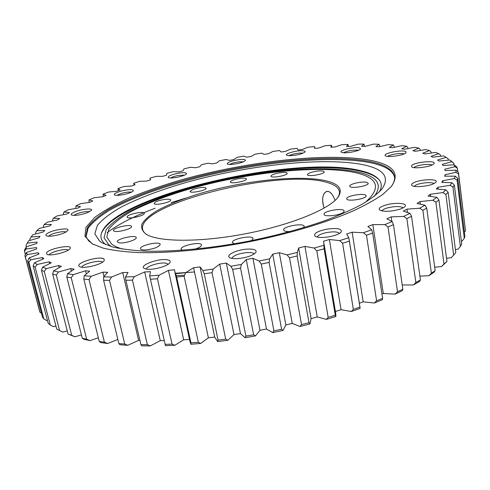 <?xml version="1.0" encoding="UTF-8"?>
<svg xmlns="http://www.w3.org/2000/svg" width="490" height="490" viewBox="0 0 490 490"><rect width="100%" height="100%" fill="white"/><g stroke="black" fill="none" stroke-linecap="round" stroke-linejoin="round"><path stroke-width="0.73" d="M335.05 200.453C332.685 193.954 329.874 190.947 326.622 191.443C322.42 193.764 321.587 199.332 324.123 208.128L322.904 203.515C322.157 196.913 323.4 192.895 326.628 191.474L328.521 191.486C331.111 192.49 333.286 195.486 335.044 200.459M146.951 234.704C144.513 233.124 143.068 231.347 142.627 229.369C136.857 203.46 281.511 168.205 327.038 182.458C334.492 184.522 338.615 187.529 339.405 191.474C339.729 193.477 339.055 195.663 337.371 198.034M327.755 181.233C302.593 174.507 248.093 179.922 203.858 192.399C184.828 197.942 169.166 204.067 156.874 210.786C149.75 215.214 144.832 219.526 142.112 223.71C140.826 227.734 142.222 231.274 146.314 234.343C158.95 242.109 200.551 242.446 245.514 233.761C290.484 225.131 328.98 209.365 337.837 197.464C343.074 189.949 339.717 184.534 327.755 181.233M366.851 182.36L368.186 183.26C369.086 186.041 349.731 189.097 349.78 186.175C349.021 184.032 362.471 181.031 366.851 182.36M318.2 170.998C321.82 170.704 323.817 170.973 324.178 171.794C325.005 174.128 307.395 177.141 307.432 174.673C308.222 173.068 311.812 171.843 318.2 170.998M278.589 172.976C283.606 172.155 286.472 172.247 287.195 173.246C288.016 175.457 270.939 178.55 270.952 176.192C271.24 175.04 273.788 173.968 278.589 172.976M235.243 179.395C241.38 177.931 245.11 177.778 246.427 178.936C247.266 181.092 230.41 184.32 230.392 182.011C230.429 181.202 232.046 180.326 235.243 179.395M192.588 189.501C199.418 187.315 203.944 186.868 206.174 188.148C207.05 190.316 190.089 193.752 190.04 191.412L192.588 189.501M155.012 202.358C158.344 199.957 170.643 198.083 170.667 199.981C171.61 202.241 154.228 205.941 154.136 203.491L155.012 202.358M127.137 216.739C127.786 214.148 144.183 210.835 144.293 213.279C145.316 215.698 127.241 219.698 127.1 217.07L127.137 216.739M113.803 230.98L113.472 230.557C112.443 227.862 131.283 223.605 131.51 226.472C132.594 228.83 116.154 233.026 113.803 230.98M119.309 242.881L117.251 241.895C116.13 238.912 135.932 234.41 136.202 237.577C137.176 239.696 124.54 243.683 119.309 242.881M145.787 249.949C142.559 250.114 140.771 249.722 140.434 248.779C139.252 245.49 159.924 240.89 160.224 244.363C159.017 247.003 154.203 248.865 145.787 249.949M182.39 250.243L181.122 249.239C179.91 245.704 201.231 241.215 201.531 244.933C201.537 246.329 199.277 247.744 194.763 249.177M234.287 243.818L232.389 242.581C231.207 238.93 252.828 234.741 253.091 238.569L251.486 240.627M290.16 231.531C286.185 231.678 283.998 231.17 283.6 230.006C282.485 226.423 304.002 222.613 304.198 226.368L303.475 227.715M343.827 211.913C341.444 215.239 323.964 217.352 324.049 214.32C323.026 210.945 344.035 207.49 344.17 211.019L343.827 211.913M365.975 195.492L366.079 195.761C367.059 198.836 346.724 202.039 346.749 198.818C345.811 195.902 364.634 192.643 365.975 195.492M379.272 179.971C375.83 176.308 369.858 173.466 361.369 171.457C296.174 154.889 116.743 195.706 101.344 233.491M364.174 164.94C325.513 156.696 250.923 164.72 189.201 181.6C162.533 189.122 139.969 197.55 121.514 206.884C110.575 213.095 102.551 219.238 97.437 225.296L94.815 233.822L99.66 241.221L102.3 242.936L112.467 246.923C121.336 249.043 132.312 250.451 145.383 251.143C173.08 251.891 209.647 248.528 247.003 241.509C275.38 235.806 301.185 228.916 324.435 220.831C338.823 215.435 351.201 210.002 361.565 204.532C370.63 199.136 377.41 193.991 381.888 189.097C389.985 177.374 384.08 169.32 364.174 164.94M379.334 191.921C382.029 187.174 381.9 183.058 378.948 179.561C375.616 175.732 369.564 172.786 360.793 170.722C295.593 154.185 115.193 195.443 101.491 232.989C100.046 237.338 101.454 241.209 105.724 244.608M371.763 160.585C329.041 151.998 247.824 161.235 181.606 179.781C162.925 185.269 145.757 191.192 130.101 197.55C115.597 204.085 103.794 210.718 94.693 217.462L86.001 227.268L84.911 236.296L92.396 243.928L103.206 248.136C112.651 250.378 124.356 251.854 138.315 252.583C167.899 253.342 207.074 249.722 247.138 242.195C287.128 234.306 324.846 223.121 352.034 211.423C364.725 205.567 375.04 199.846 382.978 194.261L391.455 186.341C400.152 173.699 393.586 165.118 371.763 160.585M93.069 244.296L88.604 240.804L86.228 237.044L85.928 236.051L87.465 227.697C91.71 221.743 98.796 215.674 108.713 209.493C130.512 197.188 162.594 185.612 198.132 176.504C260.515 160.892 332.226 153.835 371.059 161.786C385.256 164.793 393.084 169.736 394.536 176.621C395.001 179.732 393.807 183.168 390.965 186.929M323.859 242.862L335.754 313.514L335.858 316.528L335.289 315.254L324.086 248.81L323.859 242.862L323.406 241.276L329.372 239.506L339.723 240.608L342.614 243.273L353.351 309.392L351.293 311.505L360.132 308.406L348.813 237.717L346.614 234.049L352.126 232.186L363.433 232.744L366.477 235.261L376.596 300.793L374.342 303.022L382.384 299.739L382.604 298.343L372.651 233.001L371.708 229.737L367.861 226.509L372.829 224.592L384.846 224.616L387.988 226.993L397.525 291.771L395.142 294.11L402.259 290.717L402.847 289.241L393.464 224.69L392.19 221.554L386.837 218.797L391.192 216.862L403.674 216.396L406.853 218.626L415.857 282.522L413.395 284.953L419.507 281.505L420.42 279.949L411.557 216.329L409.983 213.334L403.288 211.061L406.982 209.144L419.685 208.219L422.858 210.326L431.384 273.206L428.897 275.717L433.95 272.287L435.151 270.651L426.753 208.066L424.916 205.218L417.057 203.442L420.071 201.568L432.774 200.239L435.892 202.217L443.989 264L441.527 266.572L446.941 261.501L438.948 200.036L436.89 197.335L428.064 196.049L430.379 194.248L442.887 192.57L445.906 194.432L453.642 255.039L451.247 257.66L455.786 252.632L448.142 192.362L445.9 189.808L436.296 188.987L437.919 187.284L450.053 185.312L452.944 187.07L460.38 246.458L461.733 244.167L454.371 185.128L451.988 182.727L441.796 182.341L442.758 180.755L454.359 178.544L457.096 180.21L464.281 238.342L464.881 236.204L457.752 178.421L455.265 176.161L444.669 176.186L444.987 174.728L455.951 172.327L458.511 173.919L465.5 230.784L458.438 172.284L455.878 170.165L445.043 170.563L444.761 169.24L454.983 166.71L457.354 168.229L456.607 166.772L454.003 164.769L443.076 165.51L442.243 164.334L451.651 161.712L453.82 163.17L449.845 160.01L438.954 161.045L437.607 160.028L446.163 157.351L443.603 155.887L432.86 157.192L431.053 156.322L438.715 153.633L435.481 152.408L424.989 153.934L422.766 153.217L429.522 150.546L425.681 149.56L415.526 151.281L412.929 150.706L418.779 148.084L414.411 147.325L404.648 149.211L401.733 148.782L406.669 146.228L401.843 145.689L392.533 147.704L389.329 147.417L393.378 144.96L388.147 144.63L379.346 146.755L375.897 146.602L379.064 144.25L373.496 144.127L365.228 146.339L361.571 146.314L363.886 144.085L358.031 144.152L350.332 146.424L346.504 146.522L347.98 144.434L341.885 144.691L334.78 147L330.805 147.221L331.473 145.273L325.182 145.708L318.696 148.041L314.605 148.378L314.482 146.59L308.045 147.196L302.189 149.53L298.006 149.971L297.118 148.347L290.57 149.119L285.364 151.447L281.119 151.986L279.49 150.54L272.863 151.465L268.318 153.762L264.03 154.405L261.685 153.137L255.014 154.209L251.143 156.469L246.844 157.204L243.793 156.132L237.117 157.339L233.938 159.544L229.645 160.371L225.915 159.495L219.263 160.843L216.788 162.974L212.519 163.887L208.128 163.213L201.531 164.689L199.779 166.741L195.559 167.733L190.524 167.268L184.02 168.866L183.003 170.82L178.856 171.892L173.191 171.653L166.814 173.368L166.551 175.206L162.502 176.345L156.23 176.339L150.013 178.158L150.528 179.873L146.596 181.079L139.736 181.312L133.721 183.236L135.02 184.804L131.24 186.071L123.817 186.549L118.047 188.57L120.148 189.973L116.547 191.302L108.584 192.037L103.102 194.144L106.03 195.363L102.631 196.741L94.166 197.746L89.021 199.926L92.788 200.943L89.627 202.364L80.691 203.644L75.932 205.886L80.556 206.682L77.671 208.14L68.306 209.702L63.994 211.999L69.482 212.544L66.91 214.026L57.171 215.882L53.367 218.209L59.719 218.491L57.502 219.986L47.444 222.142L44.216 224.487L51.432 224.469L49.613 225.964L39.316 228.426L36.732 230.766L44.798 230.435L43.414 231.917L32.965 234.679L31.091 236.989L39.978 236.315L39.084 237.766L28.585 240.835L26.031 245.239L28.585 240.835M27.489 243.089L37.16 242.048L36.793 243.45L26.362 246.807L24.69 249.624L24.5 251.26L26.129 248.975L26.362 246.807M26.129 248.975L36.517 247.554L36.719 248.883L26.491 252.528L24.898 255.443L25.4 256.987L27.177 254.573L26.491 252.528M27.177 254.573L38.214 252.748L39.016 253.992L29.143 257.887L27.667 260.907L42.489 317.134L43.8 318.91L28.898 262.334L30.815 259.78L29.143 257.887M30.815 259.78L42.385 257.544L43.824 258.665L34.472 262.799L33.142 265.911L48.222 323.388L50.286 325.017L35.145 267.191L37.173 264.49L34.472 262.799M37.173 264.49L49.147 261.838L51.254 262.824L42.599 267.148L41.454 270.345L56.73 329.078L59.572 330.53L44.253 271.448L46.366 268.606L42.599 267.148M46.366 268.606L58.586 265.543L61.373 266.364L53.6 270.835L52.675 274.1L68.073 334.07L74.939 336.783L71.705 335.307L56.283 275L58.439 272.017L53.6 270.835M58.439 272.017L70.732 268.551L74.186 269.182L67.485 273.745L66.824 277.071L82.265 338.235L84.004 339.307L89.915 340.636L86.675 339.221L71.228 277.738L73.396 274.614L67.485 273.745M73.396 274.614L85.548 270.768L89.658 271.19L84.207 275.784L83.845 279.153L99.243 341.457L100.689 342.559L107.592 343.508L104.401 342.161L89.021 279.557L91.152 276.305L84.207 275.784M91.152 276.305L102.937 272.122L107.671 272.318L103.641 276.868L103.604 280.249L118.868 343.613L119.983 344.764L127.804 345.297L124.717 344.011L109.503 280.372L111.542 277.009L103.641 276.868M111.542 277.009L122.727 272.538L128.025 272.483L125.563 276.917L125.881 280.298L140.918 344.617L141.665 345.83L150.308 345.916L147.38 344.678L132.423 280.121L134.321 276.66L125.563 276.917M134.321 276.66L144.666 271.956L150.448 271.65L149.677 275.882L165.436 345.677L174.765 345.303L172.051 344.103L157.443 278.761L159.152 275.221L149.677 275.882M159.152 275.221L168.419 270.358L174.599 269.794L174.758 271.625L176.645 277.071L190.947 342.89L190.916 344.274L189.991 341.646L174.758 271.625M185.612 272.679L193.587 267.736L200.049 266.921L214.724 337.096L208.385 337.788L200.765 343.423L198.321 342.247L184.142 276.274L185.612 272.679L175.579 273.751M200.049 266.921L202.817 270.529L204.257 273.781L218.068 340.109L217.633 341.604L214.724 337.096M213.217 269.053L219.71 264.122L226.325 263.069L240.468 333.616L233.987 334.59L227.819 340.287L225.694 339.123L212.029 272.685L213.217 269.053L202.817 270.529M226.325 263.069L230.857 266.26L232.658 269.42L245.913 336.085L245.092 337.696L240.468 333.616M241.411 264.41L246.274 259.571L252.92 258.297L266.48 329.035L259.982 330.278L255.413 335.938L253.642 334.768L240.547 268.042L241.411 264.41L230.857 266.26M252.92 258.297L259.137 261.011L261.274 264.067L273.928 330.885L272.734 332.618L266.48 329.035M269.635 258.824L272.752 254.169L279.3 252.699L292.248 323.437L285.854 324.925L282.987 330.444L281.603 329.255L269.12 262.432L269.635 258.824L259.137 261.011M279.3 252.699L287.079 254.898L289.51 257.832L301.534 324.607L300.009 326.469L292.248 323.437M297.301 252.424L298.637 248.026L304.952 246.39L317.257 316.944L311.101 318.641L309.974 323.927L309 322.708L297.154 255.976L297.301 252.424L287.079 254.898M304.952 246.39L314.121 248.05L316.803 250.849L328.184 317.391L326.365 319.382L317.257 316.944M323.865 245.331L314.121 248.05M348.813 237.717L339.723 240.608M371.708 229.737L363.433 232.744M392.19 221.554L384.846 224.616M409.983 213.334L403.674 216.396M424.916 205.218L419.685 208.219M436.89 197.335L432.774 200.239M445.9 189.808L442.887 192.57M451.988 182.727L450.053 185.312M455.265 176.161L454.359 178.544M455.878 170.165L455.951 172.327M454.003 164.769L454.983 166.71M449.845 160.01L451.651 161.712M46.544 252.858C48.896 248.448 73.084 243.971 70.088 248.504L70.088 248.51C68.747 251.927 49.711 256.65 46.826 254.255L46.544 252.858M47.677 233.234C53.496 229.565 70.064 227.274 67.847 230.465L66.285 231.831C61.746 234.784 48.234 237.393 46.238 235.696C45.441 235.114 45.919 234.293 47.677 233.234M75.35 211.656C82.136 208.961 93.1 208.005 91.508 210.277L87.477 212.678C80.097 215.135 74.737 215.894 71.399 214.939C70.535 214.142 71.846 213.052 75.35 211.656M121.128 191.082C128.956 189.256 133.035 189.158 133.372 190.769C132.655 191.762 130.383 192.803 126.561 193.887C120.497 195.388 116.449 195.737 114.415 194.928C113.649 193.893 115.885 192.607 121.128 191.082M177.803 173.319C183.75 172.345 186.666 172.498 186.549 173.779C185.398 175.065 182.17 176.253 176.878 177.337C172.382 178.121 169.516 178.182 168.272 177.533C167.794 176.204 170.967 174.795 177.803 173.319M239.659 159.556C243.806 159.189 245.723 159.507 245.398 160.512C243.561 162.166 239.377 163.427 232.848 164.303C229.908 164.579 228.058 164.469 227.299 163.979C227.323 162.264 231.439 160.787 239.659 159.556M301.822 150.73C304.357 150.767 305.435 151.165 305.056 151.931C302.146 154.044 297.007 155.318 289.627 155.74L286.607 155.208C284.421 153.86 295.543 150.608 301.822 150.73M359.293 147.802L360.567 148.972C359.648 150.981 346.357 153.597 342.326 152.555L341.267 152.145C338.504 150.393 354.221 146.62 359.293 147.802M405.959 151.808L406.014 152.623C404.734 155.226 387.29 157.866 385.397 155.759L385.281 155.655C382.543 153.186 403.84 149.223 405.959 151.808M433.981 163.654L433.962 163.678C432.425 166.618 413.885 169.252 411.698 166.857L411.582 165.736C413.799 162.123 436.909 159.93 433.981 163.654M434.263 183.444C429.118 186.378 414.111 187.737 411.961 185.508C411.079 184.724 411.618 183.817 413.572 182.788C420.138 179.132 439.034 178.544 435.935 182.17L434.263 183.444M399.393 209.365C390.383 211.692 383.805 211.913 379.664 210.039C378.243 208.532 380.093 206.933 385.195 205.237C394.248 202.266 407.888 202.952 405.071 206.345C404.268 207.405 402.376 208.415 399.393 209.365M329.488 236.731C322.451 237.871 317.63 237.687 315.027 236.168C313.337 233.614 317.14 231.298 326.456 229.222C336.918 227.764 341.855 228.64 341.267 231.844C339.595 233.859 335.668 235.488 329.488 236.731M237.448 258.653C233.595 258.836 230.962 258.463 229.541 257.532C225.467 255.033 237.276 249.557 247.425 249.104C254.077 248.871 256.907 249.967 255.909 252.387C252.773 255.645 246.617 257.734 237.448 258.653M146.571 269.132L144.109 268.349C138.964 265.427 158.123 258.261 166.87 259.731C169.699 260.147 170.734 261.084 169.963 262.542C168.333 266.027 153.174 270.327 146.571 269.132M79.227 266.346C74.89 262.903 100.413 255.406 104.021 259.008L104.254 260.539C102.631 264.435 82.792 269.261 79.484 266.542L79.227 266.346M394.603 177.221C392.778 170.606 384.987 165.828 371.224 162.888C332.606 154.901 261.452 161.798 199.326 177.257C163.929 186.274 131.883 197.758 109.889 210.02C99.85 216.188 92.579 222.258 88.09 228.224L86.087 236.633M331.473 145.273L331.785 147.165M347.98 144.434L348.482 146.467M363.886 144.085L364.591 146.332M379.064 144.25L379.964 146.596M393.378 144.96L394.456 147.257M406.669 146.228L407.803 147.533L407.937 148.531M418.779 148.084L420.114 149.407L420.249 150.43M429.522 150.546L431.059 151.888L431.206 152.984M438.715 153.633L440.467 155.005L440.62 156.212M446.163 157.351L448.123 158.766L448.295 160.132M453.82 163.17L454.016 164.781M457.354 168.229L457.783 171.739M444.987 174.728L445.171 176.167M465.5 230.784L464.398 232.272M458.511 173.919L458.438 172.284M442.758 180.755L442.96 182.354M464.281 238.342L462.131 241.013L461.36 241.178M457.096 180.21L457.752 178.421M437.919 187.284L438.158 189.091M460.38 246.458L458.089 249.104L455.4 249.582M452.944 187.07L454.371 185.128M430.379 194.248L430.655 196.343M451.247 257.66L446.531 258.304M445.906 194.432L448.142 192.362M454.255 254.377L453.642 255.039M420.071 201.568L420.408 204.085M441.527 266.572L434.691 267.221M435.892 202.217L438.948 200.036M446.941 261.501L443.989 264M406.982 209.144L407.429 212.323M428.897 275.717L419.893 276.176M422.858 210.326L426.753 208.066M435.151 270.651L431.384 273.206M391.192 216.862L391.841 221.321M413.395 284.953L402.229 284.978M406.853 218.626L411.557 216.329M420.42 279.949L415.857 282.522M372.829 224.592L383.303 293.522L381.961 294.11M395.142 294.11L383.303 293.522M387.988 226.993L393.464 224.69M402.847 289.241L397.525 291.771M352.126 232.186L363.182 301.822L359.36 303.267M374.342 303.022L363.182 301.822M366.477 235.261L372.651 233.001M382.604 298.343L376.596 300.793M329.372 239.506L341.046 309.686L335.417 311.505M351.293 311.505L341.046 309.686M342.614 243.273L349.407 241.098M359.966 307.077L353.351 309.392M298.637 248.026L311.101 318.641M316.803 250.849L324.086 248.81M335.289 315.254L328.184 317.391M326.365 319.382L335.858 316.528M272.752 254.169L285.854 324.925M289.51 257.832L297.154 255.976M309 322.708L301.534 324.607M300.009 326.469L309.974 323.927M246.274 259.571L259.982 330.278M261.274 264.067L269.12 262.432M281.603 329.255L273.928 330.885M272.734 332.618L282.987 330.444M219.71 264.122L233.987 334.59M232.658 269.42L240.547 268.042M253.642 334.768L245.913 336.085M245.092 337.696L255.413 335.938M193.587 267.736L208.385 337.788M204.257 273.781L212.029 272.685M225.694 339.123L218.068 340.109M217.633 341.604L227.819 340.287M189.514 339.435L183.664 339.815L174.765 345.303M168.419 270.358L183.664 339.815M176.645 277.071L184.142 276.274M198.321 342.247L190.947 342.89M190.916 344.274L200.765 343.423M164.224 340.605L160.279 340.673L150.308 345.916M144.666 271.956L160.279 340.673M150.363 279.245L157.443 278.761M172.051 344.103L165.075 344.384M139.938 340.421L138.621 340.372L127.804 345.297M122.727 272.538L138.621 340.372M125.881 280.298L132.423 280.121M147.38 344.678L140.918 344.617M102.937 272.122L103.966 276.403M117.87 339.46L107.592 343.508M103.604 280.249L109.503 280.372M124.717 344.011L118.868 343.613M85.548 270.768L86.301 273.843M98.337 337.775L89.915 340.636M83.845 279.153L89.021 279.557M104.401 342.161L99.243 341.457M70.732 268.551L71.344 270.988M81.426 334.897L74.939 336.783M66.824 277.071L71.228 277.738M86.675 339.221L82.265 338.235M58.586 265.543L59.106 267.577M67.277 330.958L62.763 332.079L59.572 330.53M52.675 274.1L56.283 275M71.705 335.307L68.073 334.07M49.147 261.838L49.6 263.596M55.958 326.101L53.392 326.634L50.286 325.017M41.454 270.345L44.253 271.448M59.351 330.419L62.763 332.079M42.385 257.544L42.783 259.1M47.457 320.478L46.783 320.589L43.8 318.91M33.142 265.911L35.145 267.191M38.214 252.748L38.575 254.151M41.454 313.214L40.008 312.32L25.4 256.987M27.667 260.907L28.898 262.334M25.376 254.567L24.5 251.26M40.008 312.32L39.421 310.44M26.436 246.782L26.031 245.239M30.153 240.345L29.804 239.022L31.091 236.989M35.929 233.853L35.623 232.683L36.732 230.766M43.567 227.36L43.298 226.3L44.216 224.487M52.883 220.929L52.626 219.93L53.367 218.209M63.682 214.602L63.437 213.622L63.994 211.999M75.797 208.422L75.932 205.886M89.064 202.431L89.021 199.926M103.286 196.472L103.102 194.144M118.341 190.635L118.047 188.57M134.131 185.097L133.721 183.236M68.306 250.096C65.917 248.142 50.629 251.872 49.208 254.769L49.172 254.831M66.009 231.99C63.823 230.839 53.551 232.897 49.845 235.237L48.608 236.204M89.615 211.729C86.491 211.239 82.253 211.907 76.887 213.738L73.77 215.404M131.436 192.154C129.329 191.798 126.193 192.147 122.035 193.213L116.779 195.369M184.577 175.114L178.109 175.5C174.599 176.192 172.106 177.019 170.624 177.98M243.401 161.81L239.414 161.792C235.035 162.337 231.776 163.219 229.639 164.444M303.034 153.217L301.074 153.027C296.021 153.254 291.973 154.148 288.935 155.722M358.533 150.265L358.098 150.154C352.708 149.83 347.863 150.681 343.57 152.721M403.987 153.94C401.451 152.66 389.728 154.448 387.688 156.414M431.953 165.038C429.54 163.317 415.802 165.283 413.964 167.605M433.981 183.585C432.186 181.71 419.997 182.801 415.692 185.202L414.197 186.335M403.184 207.827C400.103 206.021 394.64 206.112 386.788 208.097C383.988 208.985 382.353 209.928 381.875 210.921M339.466 233.393C337.8 231.746 333.696 231.439 327.149 232.468C321.36 233.657 318.053 235.188 317.226 237.056M254.175 253.998C253.355 252.852 250.99 252.368 247.076 252.558C238.593 253.495 233.485 255.437 231.752 258.371M168.254 264.19L165.675 263.118C159.74 262.113 146.492 266.199 146.363 269.102M102.52 262.175L102.441 262.101C100.027 259.535 82.455 263.865 81.793 267.203M101.381 258.199L103.396 258.647M365.234 202.407C381.373 188.074 378.439 178.231 356.444 172.884C321.06 164.658 251.076 171.923 193.421 187.884C168.529 194.989 147.6 202.958 130.628 211.784C120.614 217.658 113.355 223.446 108.847 229.149L106.796 237.16L111.665 244.094C114.293 246.029 117.974 247.701 122.702 249.11M374.452 196.172C382.77 184.693 377.514 176.712 358.686 172.235C322.457 163.899 251.278 171.322 192.582 187.554C167.237 194.781 145.898 202.891 128.558 211.882C118.317 217.866 110.869 223.777 106.214 229.602L104.033 237.797L108.909 244.896L111.836 246.746M185.588 198.144L171.224 202.597M155.171 208.226C134.75 215.882 118.752 224.022 107.175 232.64M175.353 273.273L194.487 271.975M184.601 275.19L175.879 275.68M326.628 191.474L327.044 191.345M314.702 147.245L314.886 148.354M349.382 240.939L359.979 307.138M39.445 310.525L24.917 255.517M150.044 178.905L150.277 179.946"/></g></svg>
